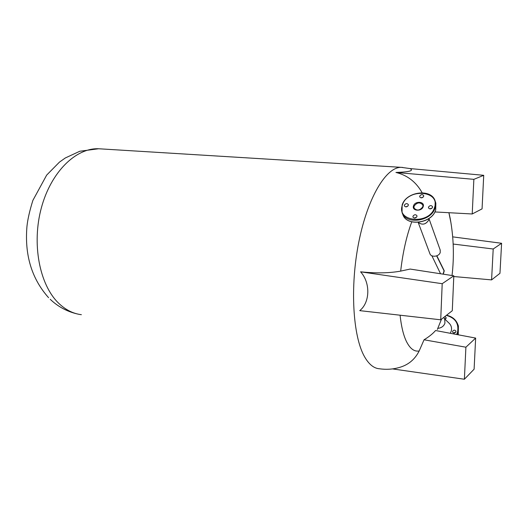 <?xml version="1.0" encoding="UTF-8"?>
<svg xmlns="http://www.w3.org/2000/svg" width="528" height="528" viewBox="0 0 528 528"><rect width="100%" height="100%" fill="white"/><g stroke="black" fill="none" stroke-linecap="round" stroke-linejoin="round"><path stroke-width="0.79" d="M422.129 192.74C416.11 181.988 407.385 175.23 395.941 172.458C409.464 171.97 414.15 170.669 409.992 168.571L401.26 167.343C386.357 166.848 367.792 197.03 358.835 241.916C349.807 286.724 352.823 336.475 364.591 356.816C368.947 364.393 373.883 368.379 379.414 368.768C385.988 369.732 392.416 369.362 398.706 367.646C407.992 365.204 414.817 359.647 419.173 350.962C414.229 351.886 409.933 348.619 406.283 341.167C403.326 334.884 401.267 326.231 400.085 315.203M448.892 212.711L450.932 222.677M441.5 319.189L437.356 329.439M443.276 274.177L444.259 270.811L436.854 255.803M475.649 338.085L465.901 347.206L464.383 379.243L474.104 369.191L475.649 338.085L435.574 330.521C432.848 333.689 429.007 336.778 424.05 339.788L419.173 350.962M453.156 243.989L453.215 245.302M443.078 274.144L444.055 270.791L436.636 255.889M431.871 255.763L440.557 273.755M400.673 271.108C389.446 273.167 376.081 273.405 360.571 271.821C370.636 282.83 370.055 302.518 359.726 310.636L440.715 319.803L452.285 310.728L453.816 275.801L410.117 269.062L400.673 271.108C402.818 252.496 406.507 236.089 411.754 221.872M409.992 168.571L483.727 175.316L473.86 179.342L472.217 213.979L482.064 208.87L483.727 175.316M360.571 271.821L442.2 283.701L440.715 319.803M453.816 275.801L442.2 283.701M395.941 172.458L473.86 179.342M434.881 211.946L472.217 213.979M453.163 244.042L493.205 248.998L491.581 279.893L499.963 273.319L501.6 243.283L493.205 248.998M453.783 276.533L491.581 279.893M452.681 236.861L501.6 243.283M392.476 368.9L464.383 379.243M424.05 339.788L465.901 347.206M452.602 331.36L452.615 332.145C453.743 333.458 454.832 333.359 455.895 331.861L455.882 331.089C454.76 329.769 453.664 329.861 452.602 331.36M445.084 319.341L446.107 318.278L446.094 317.506L444.794 316.602M444.932 323.195L444.748 319.585L444.932 323.195C443.791 326.238 441.428 327.954 437.837 328.343C441.428 327.954 443.791 326.238 444.932 323.195M450.292 333.3L451.229 331.155C451.988 328.258 451.387 325.71 449.427 323.519L448.793 322.912M453.4 332.95L455.796 332.119M444.411 318.701L445.988 318.562M408.302 205.405L408.316 204.554C407.042 203.174 405.735 203.353 404.408 205.082L404.395 205.94C405.676 207.313 406.976 207.134 408.302 205.405M405.735 206.877L407.913 206.052M423.654 196.37L423.674 195.558C422.387 194.159 421.073 194.324 419.727 196.066L419.707 196.878C420.994 198.277 422.308 198.106 423.654 196.37M421.047 197.835L423.218 197.076M432.505 207.418L432.518 206.606C431.211 205.148 429.871 205.313 428.498 207.088L428.485 207.907C429.799 209.359 431.138 209.2 432.505 207.418M429.759 208.89L432.109 208.085M416.942 216.572L416.948 215.714C415.648 214.282 414.322 214.454 412.969 216.216L412.962 217.087C414.269 218.513 415.595 218.341 416.942 216.572M414.236 218.051L416.592 217.186M418.275 222.367C422.209 225.304 425.674 224.565 428.67 220.15L428.868 219.014L428.67 220.15C425.858 224.44 422.453 225.258 418.453 222.605L418.242 222.367M440.174 249.975L440.24 252.404C439.131 256.793 430.967 257.69 429.858 253.572L418.169 222.374M81.365 314.688C73.042 313.672 65.386 309.758 58.384 302.953C39.494 284.632 31.568 243.685 41.389 207.735C51.104 171.719 76.078 147.781 98.624 148.757L100.888 148.896M48.576 297.68C31.713 278.764 24.506 254.991 26.961 226.354C27.7 219.305 29.674 210.646 32.881 200.389L46.675 175.091L59.446 162.122L65.307 157.971L79.814 151.246L98.624 148.757L402.765 167.435M458.225 334.798L458.132 325.301M456.634 334.495L457.545 332.119C459.056 323.539 455.334 317.962 446.365 315.374M446.53 315.242C452.206 316.543 455.981 319.638 457.842 324.529L457.981 332.356L457.142 334.594M402.468 204.917C395.591 221.938 429.502 225.192 434.518 207.59C440.669 190.337 407.392 187.988 402.468 204.917M402.211 204.963C406.256 191.499 431.983 188.371 435.191 201.221L435.059 207.9C431.435 221.602 405.425 224.981 402.046 212.447L402.138 205.154M402.046 212.447L402.138 205.049C406.019 191.459 431.831 188.146 435.191 201.221L435.844 203.148L435.719 209.92C432.076 223.621 406.296 226.967 402.785 214.328C406.164 226.855 432.115 223.502 435.719 209.821L435.659 202.587M422.895 206.699L422.875 205.042C420.004 201.887 417.067 202.257 414.064 206.151L414.038 208.032C416.922 211.16 419.852 210.778 422.842 206.884M423.185 206.646C421.681 211.88 411.53 210.995 413.53 205.841C415.021 200.666 425.113 201.472 423.185 206.646M448.945 212.711L450.252 218.744C453.677 237.587 454.271 256.516 452.041 275.524M77.213 313.929C66.944 311.513 57.941 306.629 50.2 299.277M446.569 315.209C452.212 316.523 455.974 319.631 457.842 324.529L458.396 326.007L458.245 334.805M444.391 318.681L449.427 323.519M414.097 208.204L414.038 208.032C416.863 211.055 419.8 210.639 422.836 206.778L422.875 205.042M402.323 213.14L402.785 214.328M428.861 219.12L428.881 218.572M440.246 250.173L428.941 218.533M443.863 317.335L444.873 319.895"/></g></svg>

